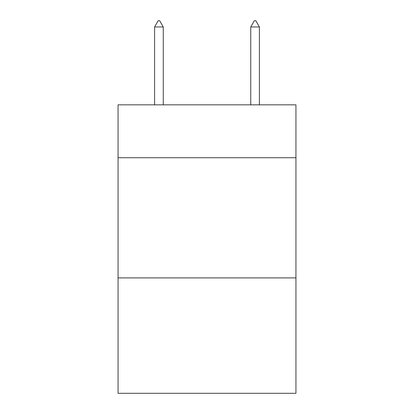 <?xml version="1.0" encoding="UTF-8"?>
<svg xmlns="http://www.w3.org/2000/svg" width="414" height="414" viewBox="0 0 414 414"><rect width="100%" height="100%" fill="white"/><g stroke="black" fill="none" stroke-linecap="round" stroke-linejoin="round"><path stroke-width="0.62" d="M295.943 157.718L295.943 104.835L118.057 104.835L118.057 157.718L295.943 157.718L295.943 393.3L118.057 393.3L118.057 157.718M295.943 277.913L118.057 277.913M163.251 26.951L159.644 20.7L158.2 20.7L154.598 26.951L163.251 26.951L163.251 104.835M154.598 26.951L154.598 104.835M254.356 20.7L255.8 20.7L259.402 26.951L250.749 26.951L254.356 20.7M259.402 104.835L259.402 26.951M250.749 104.835L250.749 26.951"/></g></svg>
